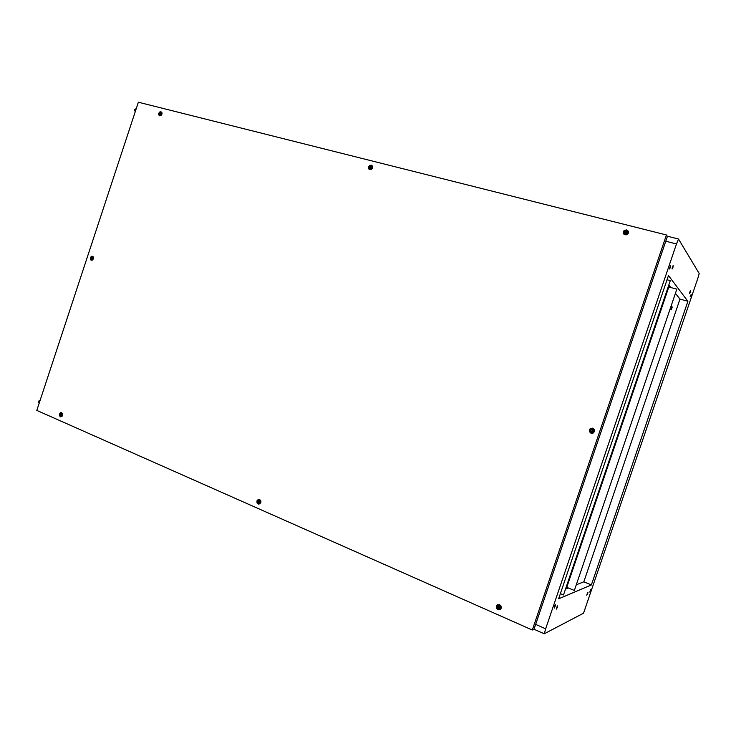 <?xml version="1.0" encoding="UTF-8"?>
<svg xmlns="http://www.w3.org/2000/svg" width="736" height="736" viewBox="0 0 736 736"><rect width="100%" height="100%" fill="white"/><g stroke="black" fill="none" stroke-linecap="round" stroke-linejoin="round"><path stroke-width="1.1" d="M672.87 267.646L673.164 265.549L672.023 268.41L672.198 269.017L672.87 267.646M670.312 267.665L670.597 265.54L669.447 268.428L669.622 269.054L670.312 267.665M555.257 606.188L555.542 604.725L554.962 605.25L554.171 608.102L555.257 606.188M557.437 607.264L557.713 605.82L557.244 606.179L556.361 609.169L557.437 607.264M587.668 593.602L587.935 592.296L587.475 592.765L586.776 595.268L587.668 593.602M590.704 590.438L590.98 589.14L590.52 589.61L589.83 592.084L590.704 590.438M690.23 292.266L690.543 290.444L689.54 292.864L689.604 293.535L690.23 292.266M690.837 296.286L691.113 294.492L690.129 297.022L690.837 296.286M61.171 415.306L61.079 414.037L60.444 414.138L60.196 414.883L61.171 415.306M60.564 414.138L60.628 415.444M60.527 415.564L60.113 414.635L60.932 413.853L61.493 414.819L60.527 415.564M60.472 416.3L59.791 414.166L61.29 413.117L62.266 415.003L61.658 416.088L60.472 416.3M61.29 413.117L62.422 413.503M62.1 416.226L61.226 416.42M592.719 428.15L594.292 429.539L594.412 431.6L593.05 433.108L590.999 433.219L589.324 431.572L589.306 429.806L590.401 428.416L592.719 428.15M591.698 428.6L593.685 429.29L594.2 431.241L592.802 432.786L590.815 432.492M92.515 256.266L93.417 257.177L93.444 258.741L92.543 260.01L91.209 260.24L90.372 259.468L90.298 257.71L91.402 256.358L92.515 256.266M92.534 256.744L93.408 257.149M92.515 260.029L91.108 259.679L90.546 258.649L91.08 257.094L92.248 256.662L93.122 258.529L91.715 259.891M371.266 165.131L372.48 166.134L372.582 167.817L371.542 169.262L369.766 169.62L368.662 168.811L368.488 166.86L369.84 165.296L371.266 165.131M371.579 165.839L372.609 167.716M371.294 169.409L369.481 168.921M259.596 499.496L260.783 500.885L260.792 502.486L259.891 503.755L258.41 504.04L257.076 502.927L256.938 500.876L258.235 499.459L259.596 499.496M258.842 499.864L260.7 500.655M260.728 502.67L258.897 503.571M499.643 604.707L501.069 606.105L501.244 608.194L500.075 609.62L498.226 609.776L496.644 608.47L496.395 606.133L497.444 604.808L499.643 604.707M497.775 605.314L499.634 605.02L501.014 606.409L500.922 608.23L499.302 609.261M626.658 229.89L628.296 231.214L628.286 233.303L626.658 234.821L624.404 234.72L623.263 233.468L623.236 231.757L624.33 230.331L626.658 229.89M627.274 230.865L628.176 232.548L627.21 234.296L625.296 234.674L623.907 233.413M160.954 111.798L161.92 112.672L161.957 114.19L161.046 115.497L159.62 115.837L158.59 114.752L158.645 113.399L159.786 111.982L160.954 111.798M161.304 112.452L162.03 113.05M160.614 115.745L159.666 115.368M61.649 412.749L62.523 413.752L62.551 415.38L60.6 416.834L59.506 415.886L59.441 414.064L60.536 412.758L61.649 412.749M61.355 413.126L62.321 413.338M61.971 416.364L60.978 416.401M160.531 114.236L160.411 113.04L159.73 113.234L159.528 114.025L160.531 114.236M160.42 113.05L159.62 114.071M159.85 114.577L159.445 113.556L160.411 112.893L160.816 113.905L159.85 114.577M159.767 115.396L159.004 113.51L160.807 112.24L161.58 114.126L159.767 115.396M160.246 115.662L159.786 115.405L160.246 115.662M161.285 112.516L162.058 113.243M160.788 115.662L160.282 115.672M626.4 232.999L626.649 232.006L625.094 231.665L624.846 232.659L626.4 232.999M626.704 232.07L626.299 231.803M626.051 231.417L624.818 232.631M625.388 233.386L624.781 231.84L626.327 231.371L626.713 232.834L625.388 233.386M625.14 234.37L623.834 233.257L623.972 231.527L625.453 230.432L626.897 230.607L627.9 231.978L627.642 233.294L625.14 234.37M627.606 231.242L628.093 232.567L627.238 234.186L625.425 234.628L624.202 233.827M499.312 608.01L499.615 607.08L498.953 606.317L497.803 607.283L498.76 607.991M498.355 608.258L497.702 606.786L498.824 606.114L499.716 607.669L498.355 608.258M498.152 609.132L497.067 608.102L496.855 606.62L497.61 605.415L499.21 605.158L500.544 606.28L500.756 607.761L499.698 609.132L498.152 609.132M498.198 605.148L499.753 605.148L500.968 606.501L500.811 608.276L499.726 609.123M498.152 606.418L498.465 608.129M259.173 502.394L258.943 500.912L257.968 501.878L258.86 502.375M258.327 501.041L258.502 502.522M258.391 502.642L257.904 501.372L258.824 500.747L259.55 501.86L258.391 502.642M258.272 503.452L257.398 502.504L257.342 501.115L259.182 499.9L260.305 500.931L260.36 502.32L259.569 503.369L258.272 503.452M258.925 499.864L260.158 500.13L260.903 501.602L260.498 502.918L259.247 503.553M370.907 167.863L370.723 166.529L369.895 166.722L370.07 168.056L370.907 167.863M370.714 166.511L369.702 167.615M370.088 168.222L369.555 167.072L370.714 166.354L371.248 167.504L370.088 168.222M369.932 169.124L369.076 168.507L368.92 166.998L369.95 165.775L371.091 165.618L371.965 166.244L372.122 167.753L371.1 168.976L369.932 169.124M371.744 165.977L372.545 167.054L372.25 168.507L371.054 169.381L369.665 169.032M92.064 258.732L92.304 258.005L91.338 257.646L91.117 258.446L92.064 258.732M91.963 257.508L91.163 258.391L91.503 258.906M91.42 259.026L91.043 257.977L91.963 257.37L92.34 258.419L91.42 259.026M92.837 256.846L93.463 257.324M92.672 259.918L92.101 260.01M592.443 431.406L592.747 430.468L592.075 429.741L591.155 429.916L590.833 430.864L591.505 431.59L592.443 431.406M592.075 429.741L591.174 429.934L590.861 430.854L591.505 431.59M591.431 431.719L590.732 430.302L592.149 429.612L592.857 431.038L591.431 431.719M591.192 432.658L589.978 431.59L589.876 429.98L590.953 428.794L592.37 428.656L593.75 429.778L593.851 431.379L592.784 432.575L591.192 432.658M592.452 428.683L593.74 429.474L594.154 431.029L593.345 432.409L591.523 432.75M671.756 308.439L671.968 307.16L671.756 308.439M671.388 308.016L671.122 309.819L672.143 307.252L671.388 308.016M136.27 108.588L134.532 109.765L135.194 111.863M40.268 399.896L38.456 401.295L39.072 403.54M675.482 293.406L679.972 299.129L583.795 581.826L576.389 584.761M568.339 587.944L565.607 589.03M670.864 287.537L668.932 285.08M535.679 624.413L545.652 628.802L544.318 633.806L583.584 613.198L697.82 278.374L699.2 273.544L678.472 239.025L676.439 243.947L665.804 241.252M544.318 633.806L533.913 629.206M667.193 236.182L678.472 239.025M591.385 584.954L687.921 301.337L668.49 275.503L558.606 598.791L591.385 584.954L583.795 581.826M676.439 243.947L545.652 628.802M679.972 299.129L687.921 301.337M138.377 102.194L666.42 234.977L532.266 630.016L36.8 410.43L138.377 102.194M532.266 630.016L534.078 629.124L667.414 236.532L666.42 234.977M669.686 286.046L669.328 287.114L676.835 289.165L574.356 590.456L567.217 587.475L566.858 588.533M669.328 285.586L566.251 588.772M676.835 289.165L574.356 590.456M667.037 279.754L670.34 280.646L563.482 594.982L560.354 593.658M670.34 280.646L563.482 594.982M60.913 416.392L61.456 416.438M93.242 256.993L92.929 256.496M372.361 166.437L372.352 165.904M161.846 112.783L161.626 112.203M62.21 413.255L61.824 412.841M671.066 309.782L670.008 309.488M672.042 306.719L671.048 306.434"/></g></svg>
